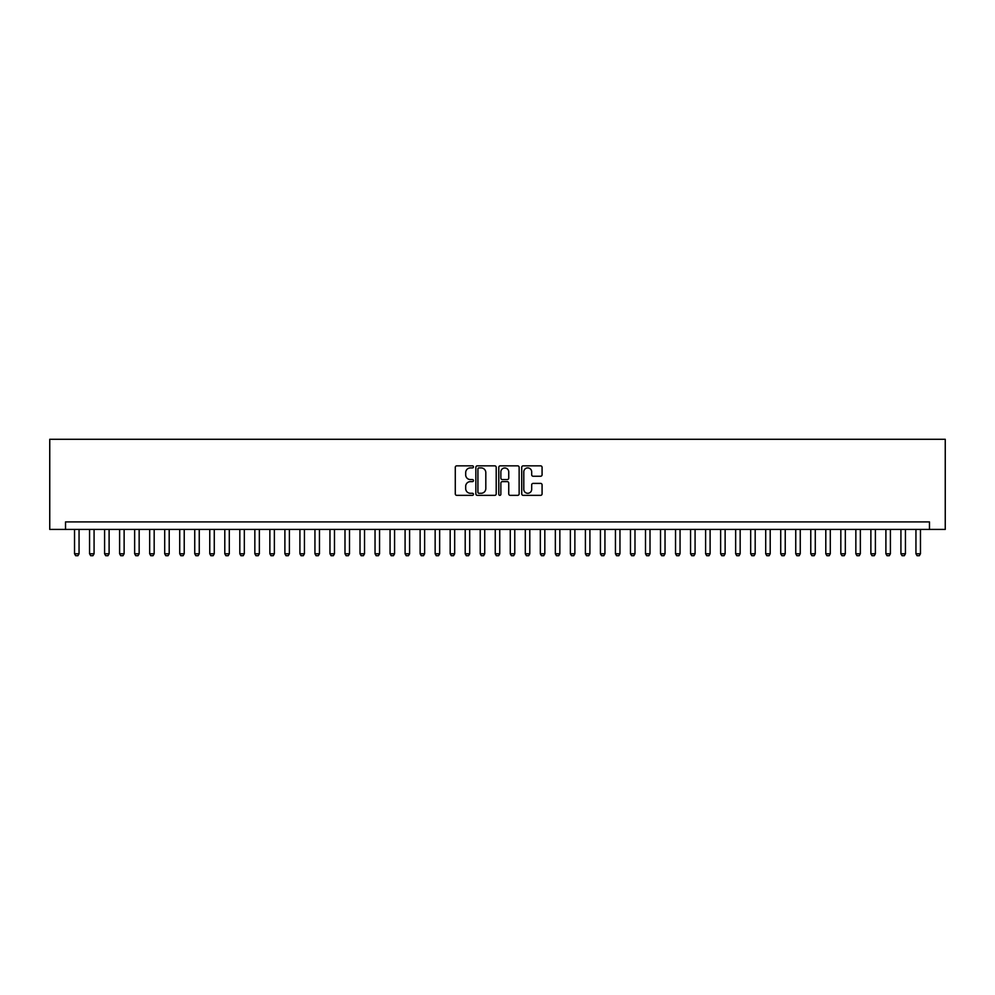 <?xml version="1.0" encoding="UTF-8"?>
<svg xmlns="http://www.w3.org/2000/svg" width="995" height="995" viewBox="0 0 995 995"><rect width="100%" height="100%" fill="white"/><g stroke="black" fill="none" stroke-linecap="round" stroke-linejoin="round"><path stroke-width="1.49" d="M473.458 466.879A1.032 1.032 0 0 0 472.426 465.847L456.755 465.847A1.48 1.48 0 0 0 455.287 467.327L455.287 493.868A1.48 1.48 0 0 0 456.755 495.348L472.426 495.348A1.032 1.032 0 0 0 473.458 494.316A1.032 1.032 0 0 0 472.426 493.284L470.399 493.284A4.714 4.714 0 0 1 465.685 488.557L465.685 486.344A4.714 4.714 0 0 1 470.399 481.63L472.426 481.63A1.032 1.032 0 0 0 473.458 480.597A1.032 1.032 0 0 0 472.426 479.565L470.399 479.565A4.714 4.714 0 0 1 465.685 474.839L465.685 472.637A4.714 4.714 0 0 1 470.399 467.911L472.426 467.911A1.032 1.032 0 0 0 473.458 466.879M540.596 476.244A1.48 1.48 0 0 0 542.076 474.777L542.076 467.327A1.48 1.48 0 0 0 540.596 465.847L523.196 465.847A1.48 1.48 0 0 0 521.728 467.327L521.728 493.868A1.48 1.48 0 0 0 523.196 495.348L540.596 495.348A1.48 1.48 0 0 0 542.076 493.868L542.076 484.876A1.48 1.48 0 0 0 540.596 483.396L533.158 483.396A1.48 1.48 0 0 0 531.678 484.876L531.678 489.341A3.943 3.943 0 0 1 527.736 493.284A3.943 3.943 0 0 1 523.793 489.341L523.793 471.854A3.943 3.943 0 0 1 527.736 467.911A3.943 3.943 0 0 1 531.678 471.854L531.678 474.777A1.48 1.48 0 0 0 533.158 476.244L540.596 476.244M929.479 529.427L945.25 529.427L945.25 439.28L49.75 439.28L49.75 529.427L929.479 529.427L929.479 521.915L65.521 521.915L65.521 529.427M496.206 467.327A1.48 1.48 0 0 0 494.739 465.847L477.326 465.847A1.48 1.48 0 0 0 475.859 467.327L475.859 493.868A1.48 1.48 0 0 0 477.326 495.348L494.739 495.348A1.48 1.48 0 0 0 496.206 493.868L496.206 467.327M500.261 465.847L517.674 465.847A1.48 1.48 0 0 1 519.141 467.327L519.141 493.868A1.48 1.48 0 0 1 517.674 495.348L510.224 495.348A1.48 1.48 0 0 1 508.743 493.868L508.743 483.11A1.48 1.48 0 0 0 507.276 481.63L502.326 481.63A1.48 1.48 0 0 0 500.858 483.11L500.858 494.316A1.032 1.032 0 0 1 499.826 495.348A1.032 1.032 0 0 1 498.793 494.316L498.793 467.327A1.48 1.48 0 0 1 500.261 465.847M478.956 467.911A1.032 1.032 0 0 0 477.923 468.943L477.923 492.251A1.032 1.032 0 0 0 478.956 493.284L481.095 493.284A4.714 4.714 0 0 0 485.809 488.557L485.809 472.637A4.714 4.714 0 0 0 481.095 467.911L478.956 467.911M508.743 471.928A3.943 3.943 0 0 0 504.801 467.986A3.943 3.943 0 0 0 500.858 471.928L500.858 478.085A1.48 1.48 0 0 0 502.326 479.565L507.276 479.565A1.48 1.48 0 0 0 508.743 478.085L508.743 471.928M74.538 529.427L74.538 553.767L79.053 553.767L79.053 529.427M79.053 553.767L77.921 555.72L75.67 555.72L74.538 553.767M89.562 529.427L89.562 553.767L94.077 553.767L94.077 529.427M94.077 553.767L92.945 555.72L90.694 555.72L89.562 553.767M104.587 529.427L104.587 553.767L109.102 553.767L109.102 529.427M109.102 553.767L107.97 555.72L105.719 555.72L104.587 553.767M119.611 529.427L119.611 553.767L124.126 553.767L124.126 529.427M124.126 553.767L122.994 555.72L120.743 555.72L119.611 553.767M134.648 529.427L134.648 553.767L139.151 553.767L139.151 529.427M139.151 553.767L138.019 555.72L135.768 555.72L134.648 553.767M149.673 529.427L149.673 553.767L154.175 553.767L154.175 529.427M154.175 553.767L153.043 555.72L150.792 555.72L149.673 553.767M164.697 529.427L164.697 553.767L169.2 553.767L169.2 529.427M169.2 553.767L168.068 555.72L165.817 555.72L164.697 553.767M179.722 529.427L179.722 553.767L184.224 553.767L184.224 529.427M184.224 553.767L183.092 555.72L180.841 555.72L179.722 553.767M194.746 529.427L194.746 553.767L199.249 553.767L199.249 529.427M199.249 553.767L198.129 555.72L195.866 555.72L194.746 553.767M209.771 529.427L209.771 553.767L214.273 553.767L214.273 529.427M214.273 553.767L213.154 555.72L210.89 555.72L209.771 553.767M224.795 529.427L224.795 553.767L229.298 553.767L229.298 529.427M229.298 553.767L228.178 555.72L225.915 555.72L224.795 553.767M239.82 529.427L239.82 553.767L244.322 553.767L244.322 529.427M244.322 553.767L243.203 555.72L240.939 555.72L239.82 553.767M254.844 529.427L254.844 553.767L259.347 553.767L259.347 529.427M259.347 553.767L258.227 555.72L255.976 555.72L254.844 553.767M269.869 529.427L269.869 553.767L274.371 553.767L274.371 529.427M274.371 553.767L273.252 555.72L271.001 555.72L269.869 553.767M284.893 529.427L284.893 553.767L289.396 553.767L289.396 529.427M289.396 553.767L288.276 555.72L286.025 555.72L284.893 553.767M299.918 529.427L299.918 553.767L304.433 553.767L304.433 529.427M304.433 553.767L303.301 555.72L301.05 555.72L299.918 553.767M314.942 529.427L314.942 553.767L319.457 553.767L319.457 529.427M319.457 553.767L318.325 555.72L316.074 555.72L314.942 553.767M329.967 529.427L329.967 553.767L334.482 553.767L334.482 529.427M334.482 553.767L333.35 555.72L331.099 555.72L329.967 553.767M344.991 529.427L344.991 553.767L349.506 553.767L349.506 529.427M349.506 553.767L348.374 555.72L346.123 555.72L344.991 553.767M360.016 529.427L360.016 553.767L364.531 553.767L364.531 529.427M364.531 553.767L363.399 555.72L361.148 555.72L360.016 553.767M375.04 529.427L375.04 553.767L379.555 553.767L379.555 529.427M379.555 553.767L378.423 555.72L376.172 555.72L375.04 553.767M390.065 529.427L390.065 553.767L394.58 553.767L394.58 529.427M394.58 553.767L393.448 555.72L391.197 555.72L390.065 553.767M405.089 529.427L405.089 553.767L409.604 553.767L409.604 529.427M409.604 553.767L408.472 555.72L406.221 555.72L405.089 553.767M420.126 529.427L420.126 553.767L424.629 553.767L424.629 529.427M424.629 553.767L423.497 555.72L421.246 555.72L420.126 553.767M435.151 529.427L435.151 553.767L439.653 553.767L439.653 529.427M439.653 553.767L438.521 555.72L436.27 555.72L435.151 553.767M450.175 529.427L450.175 553.767L454.678 553.767L454.678 529.427M454.678 553.767L453.546 555.72L451.295 555.72L450.175 553.767M465.2 529.427L465.2 553.767L469.702 553.767L469.702 529.427M469.702 553.767L468.57 555.72L466.319 555.72L465.2 553.767M480.224 529.427L480.224 553.767L484.727 553.767L484.727 529.427M484.727 553.767L483.607 555.72L481.344 555.72L480.224 553.767M495.249 529.427L495.249 553.767L499.751 553.767L499.751 529.427M499.751 553.767L498.632 555.72L496.368 555.72L495.249 553.767M510.273 529.427L510.273 553.767L514.776 553.767L514.776 529.427M514.776 553.767L513.656 555.72L511.393 555.72L510.273 553.767M525.298 529.427L525.298 553.767L529.8 553.767L529.8 529.427M529.8 553.767L528.681 555.72L526.43 555.72L525.298 553.767M540.322 529.427L540.322 553.767L544.825 553.767L544.825 529.427M544.825 553.767L543.705 555.72L541.454 555.72L540.322 553.767M555.347 529.427L555.347 553.767L559.849 553.767L559.849 529.427M559.849 553.767L558.73 555.72L556.479 555.72L555.347 553.767M570.371 529.427L570.371 553.767L574.874 553.767L574.874 529.427M574.874 553.767L573.754 555.72L571.503 555.72L570.371 553.767M585.396 529.427L585.396 553.767L589.911 553.767L589.911 529.427M589.911 553.767L588.779 555.72L586.528 555.72L585.396 553.767M600.42 529.427L600.42 553.767L604.935 553.767L604.935 529.427M604.935 553.767L603.803 555.72L601.552 555.72L600.42 553.767M615.445 529.427L615.445 553.767L619.96 553.767L619.96 529.427M619.96 553.767L618.828 555.72L616.577 555.72L615.445 553.767M630.469 529.427L630.469 553.767L634.984 553.767L634.984 529.427M634.984 553.767L633.852 555.72L631.601 555.72L630.469 553.767M645.494 529.427L645.494 553.767L650.009 553.767L650.009 529.427M650.009 553.767L648.877 555.72L646.626 555.72L645.494 553.767M660.518 529.427L660.518 553.767L665.033 553.767L665.033 529.427M665.033 553.767L663.901 555.72L661.65 555.72L660.518 553.767M675.543 529.427L675.543 553.767L680.058 553.767L680.058 529.427M680.058 553.767L678.926 555.72L676.675 555.72L675.543 553.767M690.567 529.427L690.567 553.767L695.082 553.767L695.082 529.427M695.082 553.767L693.95 555.72L691.699 555.72L690.567 553.767M705.604 529.427L705.604 553.767L710.107 553.767L710.107 529.427M710.107 553.767L708.975 555.72L706.724 555.72L705.604 553.767M720.629 529.427L720.629 553.767L725.131 553.767L725.131 529.427M725.131 553.767L723.999 555.72L721.748 555.72L720.629 553.767M735.653 529.427L735.653 553.767L740.156 553.767L740.156 529.427M740.156 553.767L739.024 555.72L736.773 555.72L735.653 553.767M750.678 529.427L750.678 553.767L755.18 553.767L755.18 529.427M755.18 553.767L754.061 555.72L751.797 555.72L750.678 553.767M765.702 529.427L765.702 553.767L770.205 553.767L770.205 529.427M770.205 553.767L769.085 555.72L766.822 555.72L765.702 553.767M780.727 529.427L780.727 553.767L785.229 553.767L785.229 529.427M785.229 553.767L784.11 555.72L781.846 555.72L780.727 553.767M795.751 529.427L795.751 553.767L800.254 553.767L800.254 529.427M800.254 553.767L799.134 555.72L796.871 555.72L795.751 553.767M810.776 529.427L810.776 553.767L815.278 553.767L815.278 529.427M815.278 553.767L814.159 555.72L811.908 555.72L810.776 553.767M825.8 529.427L825.8 553.767L830.303 553.767L830.303 529.427M830.303 553.767L829.183 555.72L826.932 555.72L825.8 553.767M840.825 529.427L840.825 553.767L845.327 553.767L845.327 529.427M845.327 553.767L844.208 555.72L841.957 555.72L840.825 553.767M855.849 529.427L855.849 553.767L860.352 553.767L860.352 529.427M860.352 553.767L859.232 555.72L856.981 555.72L855.849 553.767M870.874 529.427L870.874 553.767L875.389 553.767L875.389 529.427M875.389 553.767L874.257 555.72L872.006 555.72L870.874 553.767M885.898 529.427L885.898 553.767L890.413 553.767L890.413 529.427M890.413 553.767L889.281 555.72L887.03 555.72L885.898 553.767M900.923 529.427L900.923 553.767L905.438 553.767L905.438 529.427M905.438 553.767L904.306 555.72L902.055 555.72L900.923 553.767M915.947 529.427L915.947 553.767L920.462 553.767L920.462 529.427M920.462 553.767L919.33 555.72L917.079 555.72L915.947 553.767"/></g></svg>
